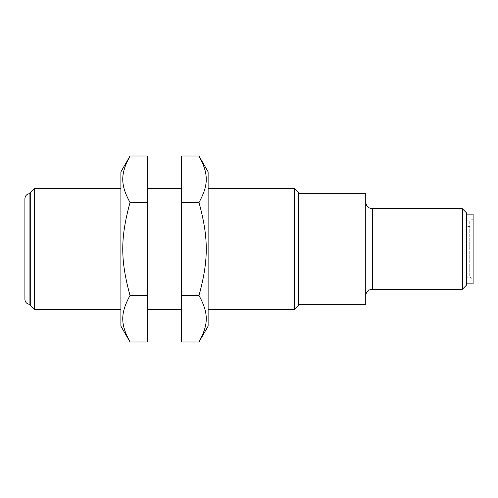 <?xml version="1.0" encoding="UTF-8"?>
<svg xmlns="http://www.w3.org/2000/svg" width="498" height="498" viewBox="0 0 498 498"><rect width="100%" height="100%" fill="white"/><g stroke="black" fill="none" stroke-linecap="round" stroke-linejoin="round"><path stroke-width="0.37" stroke-dasharray="2.49 1.87" d="M120.896 171.841L120.896 326.159M120.896 249L120.896 309.389L120.896 249M147.738 156.03L147.738 341.97M147.738 249L147.738 188.611L147.738 249M130.028 341.97C120.335 324.198 120.335 313.261 130.028 295.488C120.335 259.937 120.335 238.063 130.028 202.512C120.335 184.739 120.335 173.802 130.028 156.03M130.028 295.488L147.738 295.488M130.028 202.512L147.738 202.512M181.284 249L181.284 309.389L181.284 249M208.12 326.159L208.12 171.841M208.12 249L208.12 188.611L208.12 249M181.284 341.97L181.284 156.03M198.995 156.03C208.681 173.802 208.681 184.739 198.995 202.512C208.681 238.063 208.681 259.937 198.995 295.488C208.681 313.261 208.681 324.198 198.995 341.97M198.995 295.488L181.284 295.488M198.995 202.512L181.284 202.512M34.294 188.611L34.294 309.389M466.389 233.817L466.389 226.434L469.745 226.434L469.745 232.124L466.389 232.124L466.389 233.817L469.745 233.817L469.745 220.819L466.389 220.819L466.389 277.181L466.389 232.124M473.1 279.117L473.1 218.883L473.1 279.117L469.745 277.181L469.745 233.817M466.389 277.181L469.745 277.181L469.745 220.819L473.1 218.883M466.389 226.434L466.389 220.819M473.1 283.891L473.1 214.109M466.389 249L466.389 214.109L466.389 249M466.389 212.771L466.389 285.23M24.9 299.323L24.9 198.677M30.266 301.713L30.266 193.647L30.266 301.713M462.362 289.257L462.362 208.743M30.266 305.361L30.266 192.639M298.651 192.639L298.651 305.361M294.623 309.389L294.623 188.611M298.651 249L298.651 193.647L298.651 249M365.744 304.353L365.744 193.647M365.744 295.968L365.744 202.032L365.744 295.968M466.389 228.128L469.745 228.128M29.93 193.647L29.93 304.353M372.454 289.257L372.454 208.743M466.389 235L469.745 235"/><path stroke-width="0.75" d="M130.028 341.97L120.896 326.159L120.896 171.841L130.028 156.03C120.335 173.802 120.335 184.739 130.028 202.512C120.335 238.063 120.335 259.937 130.028 295.488C120.335 313.261 120.335 324.198 130.028 341.97L147.738 341.97L147.738 156.03L130.028 156.03M130.028 202.512L147.738 202.512M130.028 295.488L147.738 295.488M198.995 156.03L208.12 171.841L208.12 326.159L198.995 341.97C208.681 324.198 208.681 313.261 198.995 295.488C208.681 259.937 208.681 238.063 198.995 202.512C208.681 184.739 208.681 173.802 198.995 156.03L181.284 156.03L181.284 341.97L198.995 341.97M198.995 295.488L181.284 295.488M198.995 202.512L181.284 202.512M34.294 188.611L30.266 192.639L30.266 305.361L34.294 309.389L34.294 188.611L120.896 188.611M466.389 214.109L473.1 214.109L473.1 283.891L466.389 283.891M462.362 289.257L466.389 285.23L466.389 212.771L462.362 208.743L462.362 289.257L372.454 289.257A6.711 6.711 0 0 0 365.744 295.968M24.9 198.677L24.9 299.323C25.199 302.379 26.873 304.054 29.93 304.353L29.93 193.647C26.873 193.946 25.199 195.621 24.9 198.677M298.651 249L298.651 192.639L294.623 188.611L294.623 309.389L298.651 305.361L298.651 249M298.651 193.647L365.744 193.647L365.744 304.353L298.651 304.353M462.362 208.743L372.454 208.743L372.454 289.257M147.738 309.389L181.284 309.389M147.738 188.611L181.284 188.611M34.294 309.389L120.896 309.389M30.266 193.647L29.93 193.647M30.266 304.353L29.93 304.353M208.12 309.389L294.623 309.389M208.12 188.611L294.623 188.611M372.454 208.743C368.383 208.345 366.142 206.11 365.744 202.032"/></g></svg>
